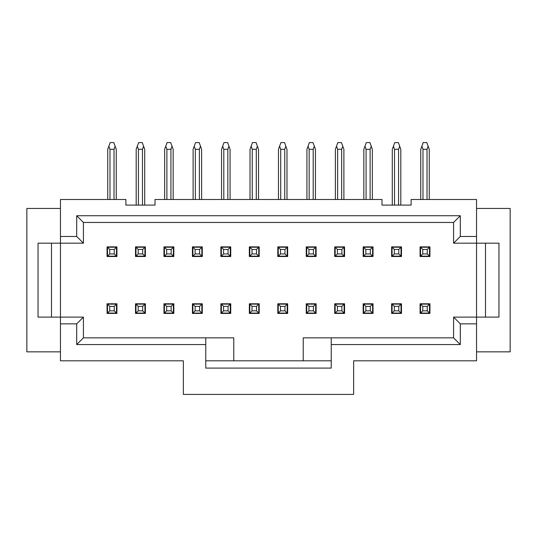 <?xml version="1.0" encoding="UTF-8"?>
<svg xmlns="http://www.w3.org/2000/svg" width="537" height="537" viewBox="0 0 537 537"><rect width="100%" height="100%" fill="white"/><g stroke="black" fill="none" stroke-linecap="round" stroke-linejoin="round"><path stroke-width="0.81" d="M76.704 236.461L60.459 236.461L60.459 199.489L125.886 199.489L125.886 205.094L155.012 205.094L155.012 199.489L381.988 199.489L381.988 205.094L411.114 205.094L411.114 199.489L476.541 199.489L476.541 323.845L460.296 323.845L460.296 344.566L331.235 344.566L331.235 368.093L205.765 368.093L205.765 344.566L76.704 344.566L76.704 323.845L60.459 323.845L60.459 317.119L38.053 317.119L38.053 243.18L83.423 243.18L83.423 222.452L76.704 215.733L76.704 236.461L83.423 243.18M60.459 351.849L26.85 351.849L26.85 208.45L60.459 208.45M107.064 246.879L107.064 256.511L116.925 256.511L116.925 246.879L107.064 246.879L116.925 246.879M107.064 303.788L107.064 313.427L116.925 313.427L116.925 303.788L107.064 303.788L116.925 303.788M135.519 256.511L145.379 256.511L145.379 246.879L135.519 246.879L135.519 256.511M145.379 303.788L135.519 303.788L135.519 313.427L145.379 313.427L145.379 303.788L135.519 303.788M145.379 246.879L135.519 246.879M163.973 256.511L173.834 256.511L173.834 246.879L163.973 246.879L163.973 256.511M173.834 303.788L163.973 303.788L163.973 313.427L173.834 313.427L173.834 303.788L163.973 303.788M173.834 246.879L163.973 246.879M60.459 236.461L60.459 317.119L83.423 317.119L83.423 337.847L205.765 337.847L205.765 344.566M51.498 317.119L51.498 243.18M476.541 323.845L476.541 360.81L353.641 360.81L353.641 394.42L183.359 394.42L183.359 360.81L60.459 360.81L60.459 323.845M202.288 303.788L192.434 303.788L192.434 313.427L202.288 313.427L202.288 303.788L192.434 303.788M202.288 246.879L192.434 246.879L192.434 256.511L202.288 256.511L202.288 246.879L192.434 246.879M331.235 360.81L205.765 360.81M76.704 215.733L460.296 215.733L460.296 236.461L476.541 236.461M344.566 246.879L334.712 246.879L344.566 246.879L344.566 256.511L334.712 256.511L334.712 246.879M316.112 246.879L306.251 246.879L316.112 246.879L316.112 256.511L306.251 256.511L306.251 246.879M287.657 246.879L277.797 246.879L287.657 246.879L287.657 256.511L277.797 256.511L277.797 246.879M259.203 246.879L249.343 246.879L259.203 246.879L259.203 256.511L249.343 256.511L249.343 246.879M230.749 246.879L220.888 246.879L230.749 246.879L230.749 256.511L220.888 256.511L220.888 246.879M373.027 313.427L363.166 313.427L363.166 303.788L373.027 303.788L373.027 313.427M391.621 303.788L401.481 303.788L401.481 313.427L391.621 313.427L391.621 303.788L401.481 303.788M420.075 303.788L429.936 303.788L429.936 313.427L420.075 313.427L420.075 303.788L429.936 303.788M306.251 303.788L316.112 303.788L316.112 313.427L306.251 313.427L306.251 303.788L316.112 303.788M334.712 303.788L344.566 303.788L344.566 313.427L334.712 313.427L334.712 303.788L344.566 303.788M363.166 256.511L363.166 246.879L373.027 246.879L373.027 256.511L363.166 256.511M420.075 246.879L429.936 246.879L429.936 256.511L420.075 256.511L420.075 246.879L429.936 246.879M391.621 246.879L401.481 246.879L401.481 256.511L391.621 256.511L391.621 246.879L401.481 246.879M220.888 313.427L220.888 303.788L230.749 303.788L230.749 313.427L220.888 313.427M249.343 313.427L249.343 303.788L259.203 303.788L259.203 313.427L249.343 313.427M287.657 313.427L277.797 313.427L277.797 303.788L287.657 303.788L287.657 313.427M331.235 344.566L331.235 337.847L303.23 337.847L303.23 360.81M205.765 337.847L233.77 337.847L233.77 360.81M76.704 323.845L83.423 317.119M83.423 222.452L453.577 222.452L460.296 215.733M453.577 222.452L453.577 243.18L460.296 236.461M453.577 243.18L498.947 243.18L498.947 317.119L453.577 317.119L460.296 323.845M373.027 246.879L363.166 246.879M373.027 303.788L363.166 303.788M277.797 303.788L287.657 303.788M249.343 303.788L259.203 303.788M220.888 303.788L230.749 303.788M331.235 337.847L453.577 337.847L453.577 317.119M83.423 337.847L76.704 344.566M453.577 337.847L460.296 344.566M476.541 351.849L510.15 351.849L510.15 208.45L476.541 208.45M485.502 243.18L485.502 317.119M135.519 304.123L135.519 313.091L145.379 313.091M192.434 304.123L192.434 313.091L202.288 313.091M220.888 304.123L220.888 313.091L230.749 313.091M316.112 256.176L316.112 247.215M306.479 313.091L306.479 304.123L315.89 304.123L315.89 313.091L306.251 313.091M173.834 256.176L163.973 256.176M163.973 247.215L173.834 247.215M173.834 313.091L163.973 313.091M163.973 304.123L173.834 304.123M145.379 256.176L135.519 256.176M135.519 247.215L145.379 247.215M135.747 304.123L145.379 304.123M116.925 256.176L107.064 256.176M107.064 247.215L116.925 247.215M116.925 313.091L107.064 313.091M107.064 304.123L116.925 304.123M192.655 304.123L202.288 304.123M192.434 247.215L202.288 247.215M202.288 256.176L192.434 256.176M166.886 199.489L166.886 149.299L165.765 146.218L167.094 142.58L170.712 142.58L173.162 149.299L173.162 199.489M173.162 246.879L173.162 247.215M173.612 256.176L173.612 247.215M171.149 253.934L173.384 256.176L173.384 247.215L171.149 249.457L166.665 249.457L164.423 247.215L164.423 256.176L166.665 253.934L171.149 253.934L171.149 249.457M164.201 256.176L164.201 247.215M164.651 247.215L164.651 246.879M164.651 199.489L164.651 149.299L165.765 146.218M166.886 246.879L166.886 247.215M170.92 246.879L170.92 247.215M173.612 304.123L173.612 313.091M173.162 256.511L173.162 256.176M173.162 303.788L173.162 304.123M166.665 306.365L171.149 306.365L173.384 304.123L173.384 313.091L171.149 310.849L166.665 310.849L164.423 313.091L164.423 304.123L166.665 306.365L166.665 310.849M164.201 304.123L164.201 313.091M164.651 304.123L164.651 303.788M164.651 256.511L164.651 256.176M166.886 303.788L166.886 304.123M170.92 303.788L170.92 304.123M135.747 256.176L135.747 247.215M138.432 205.094L138.432 149.299L137.311 146.218L138.64 142.58L142.258 142.58L144.708 149.299L144.708 205.094M144.708 246.879L144.708 247.215M145.151 256.176L145.151 247.215M142.688 253.934L144.93 256.176L144.93 247.215L142.688 249.457L138.21 249.457L135.968 247.215L135.968 256.176L138.21 253.934L142.688 253.934L142.688 249.457M136.19 247.215L136.19 246.879M136.19 205.094L136.19 149.299L137.311 146.218M138.432 246.879L138.432 247.215M142.466 246.879L142.466 247.215M145.151 304.123L145.151 313.091M144.708 256.511L144.708 256.176M144.708 303.788L144.708 304.123M138.21 306.365L142.688 306.365L144.93 304.123L144.93 313.091L142.688 310.849L138.21 310.849L135.968 313.091L135.968 304.123L138.21 306.365L138.21 310.849M136.19 304.123L136.19 303.788M136.19 256.511L136.19 256.176M138.432 303.788L138.432 304.123M142.466 303.788L142.466 304.123M109.978 199.489L109.978 149.299L108.857 146.218L110.186 142.58L113.804 142.58L116.247 149.299L116.247 199.489M116.247 246.879L116.247 247.215M116.697 256.176L116.697 247.215M114.233 253.934L116.475 256.176L116.475 247.215L114.233 249.457L109.749 249.457L107.514 247.215L107.514 256.176L109.749 253.934L114.233 253.934L114.233 249.457M107.286 256.176L107.286 247.215M107.736 247.215L107.736 246.879M107.736 199.489L107.736 149.299L108.857 146.218M109.978 246.879L109.978 247.215M114.012 246.879L114.012 247.215M107.286 304.123L107.286 313.091M116.247 256.511L116.247 256.176M116.247 303.788L116.247 304.123M116.697 304.123L116.697 313.091M109.749 306.365L114.233 306.365L116.475 304.123L116.475 313.091L114.233 310.849L109.749 310.849L107.514 313.091L107.514 304.123L109.749 306.365L109.749 310.849M107.736 304.123L107.736 303.788M107.736 256.511L107.736 256.176M109.978 303.788L109.978 304.123M114.012 303.788L114.012 304.123M202.066 304.123L202.066 313.091M195.347 303.788L195.347 304.123M199.375 303.788L199.375 304.123M193.105 304.123L193.105 303.788M193.105 256.511L193.105 256.176M192.877 304.123L192.877 313.091L195.119 310.849L199.603 310.849L201.845 313.091L201.845 304.123L199.603 306.365L195.119 306.365L192.877 304.123M201.617 256.511L201.617 256.176M201.617 303.788L201.617 304.123M195.347 246.879L195.347 247.215M199.375 246.879L199.375 247.215M193.105 247.215L193.105 246.879M193.105 199.489L193.105 149.299L195.549 142.58L199.173 142.58L200.496 146.218L199.375 149.299L195.347 149.299L194.226 146.218M192.655 256.176L192.655 247.215M199.603 253.934L195.119 253.934L192.877 256.176L192.877 247.215L195.119 249.457L199.603 249.457L201.845 247.215L201.845 256.176L199.603 253.934L199.603 249.457M202.066 256.176L202.066 247.215M200.496 146.218L201.617 149.299L201.617 199.489M201.617 246.879L201.617 247.215M334.712 304.123L344.566 304.123M344.566 313.091L334.712 313.091M334.712 247.215L344.566 247.215M344.566 256.176L334.712 256.176M315.89 256.176L306.251 256.176M306.479 256.176L306.251 247.215L315.89 247.215M287.657 256.176L277.797 256.176L277.797 247.215L287.657 247.215M287.657 313.091L277.797 313.091M277.797 304.123L287.657 304.123M259.203 256.176L249.343 256.176M249.343 247.215L259.203 247.215M259.203 313.091L249.343 313.091M249.343 304.123L259.203 304.123M230.749 256.176L220.888 256.176M220.888 247.215L230.749 247.215M221.11 304.123L230.749 304.123M363.166 304.123L373.027 304.123M373.027 313.091L363.166 313.091M373.027 256.176L363.388 256.176L363.166 247.215L373.027 247.215M401.253 304.123L401.253 313.091L391.849 313.091L391.621 304.123L401.481 304.123M429.714 304.123L429.714 313.091L420.303 313.091L420.075 304.123L429.936 304.123M344.345 304.123L344.345 313.091M420.075 247.215L429.936 247.215M429.936 256.176L429.714 247.215M429.714 256.176L420.075 256.176M391.621 247.215L401.481 247.215M401.481 256.176L401.253 247.215M401.253 256.176L391.621 256.176M230.521 304.123L230.521 313.091M249.564 304.123L249.564 313.091M258.975 304.123L258.975 313.091M249.564 256.176L249.564 247.215M287.436 304.123L287.436 313.091M172.041 146.218L170.92 149.299L166.886 149.299M170.92 199.489L170.92 149.299M166.665 253.934L166.665 249.457M170.92 256.511L170.92 256.176M171.149 306.365L171.149 310.849M166.886 256.511L166.886 256.176M143.587 146.218L142.466 149.299L138.432 149.299M142.466 205.094L142.466 149.299M138.21 253.934L138.21 249.457M142.466 256.511L142.466 256.176M142.688 306.365L142.688 310.849M138.432 256.511L138.432 256.176M115.133 146.218L114.012 149.299L109.978 149.299M114.012 199.489L114.012 149.299M109.749 253.934L109.749 249.457M114.012 256.511L114.012 256.176M114.233 306.365L114.233 310.849M109.978 256.511L109.978 256.176M195.347 256.511L195.347 256.176M199.375 256.511L199.375 256.176M195.119 306.365L195.119 310.849M199.603 306.365L199.603 310.849M195.347 199.489L195.347 149.299M199.375 199.489L199.375 149.299M195.119 253.934L195.119 249.457M337.625 303.788L337.625 304.123M341.653 303.788L341.653 304.123M335.383 304.123L335.383 303.788M335.383 256.511L335.383 256.176M334.934 304.123L334.934 313.091M335.155 304.123L335.155 313.091L337.397 310.849L341.881 310.849L344.123 313.091L344.123 304.123L341.881 306.365L337.397 306.365L335.155 304.123M343.895 256.511L343.895 256.176M343.895 303.788L343.895 304.123M337.625 246.879L337.625 247.215M341.653 246.879L341.653 247.215M335.383 247.215L335.383 246.879M335.383 199.489L335.383 149.299L337.827 142.58L341.451 142.58L342.774 146.218L341.653 149.299L337.625 149.299L336.504 146.218M334.934 256.176L334.934 247.215M341.881 253.934L337.397 253.934L335.155 256.176L335.155 247.215L337.397 249.457L341.881 249.457L344.123 247.215L344.123 256.176L341.881 253.934L341.881 249.457M344.345 256.176L344.345 247.215M342.774 146.218L343.895 149.299L343.895 199.489M343.895 246.879L343.895 247.215M309.164 199.489L309.164 149.299L308.05 146.218L309.372 142.58L312.997 142.58L315.441 149.299L315.441 199.489M315.441 246.879L315.441 247.215M313.427 253.934L315.662 256.176L315.662 247.215L313.427 249.457L308.943 249.457L306.701 247.215L306.701 256.176L308.943 253.934L313.427 253.934L313.427 249.457M306.929 247.215L306.929 246.879M306.929 199.489L306.929 149.299L308.05 146.218M309.164 246.879L309.164 247.215M313.199 246.879L313.199 247.215M315.441 256.511L315.441 256.176M315.441 303.788L315.441 304.123M308.943 306.365L313.427 306.365L315.662 304.123L315.662 313.091L313.427 310.849L308.943 310.849L306.701 313.091L306.701 304.123L308.943 306.365L308.943 310.849M306.929 304.123L306.929 303.788M306.929 256.511L306.929 256.176M309.164 303.788L309.164 304.123M313.199 303.788L313.199 304.123M280.71 199.489L280.71 149.299L279.589 146.218L280.918 142.58L284.536 142.58L286.986 149.299L286.986 199.489M286.986 246.879L286.986 247.215M287.436 256.176L287.436 247.215M284.966 253.934L287.208 256.176L287.208 247.215L284.966 249.457L280.489 249.457L278.247 247.215L278.247 256.176L280.489 253.934L284.966 253.934L284.966 249.457M278.468 247.215L278.468 246.879M278.468 199.489L278.468 149.299L279.589 146.218M280.71 246.879L280.71 247.215M284.744 246.879L284.744 247.215M286.986 256.511L286.986 256.176M286.986 303.788L286.986 304.123M280.489 306.365L284.966 306.365L287.208 304.123L287.208 313.091L284.966 310.849L280.489 310.849L278.247 313.091L278.247 304.123L280.489 306.365L280.489 310.849M278.025 304.123L278.025 313.091M278.468 304.123L278.468 303.788M278.468 256.511L278.468 256.176M280.71 303.788L280.71 304.123M284.744 303.788L284.744 304.123M252.256 199.489L252.256 149.299L251.135 146.218L252.464 142.58L256.082 142.58L258.532 149.299L258.532 199.489M258.532 246.879L258.532 247.215M258.975 256.176L258.975 247.215M256.511 253.934L258.753 256.176L258.753 247.215L256.511 249.457L252.034 249.457L249.792 247.215L249.792 256.176L252.034 253.934L256.511 253.934L256.511 249.457M250.014 247.215L250.014 246.879M250.014 199.489L250.014 149.299L251.135 146.218M252.256 246.879L252.256 247.215M256.29 246.879L256.29 247.215M258.532 256.511L258.532 256.176M258.532 303.788L258.532 304.123M252.034 306.365L256.511 306.365L258.753 304.123L258.753 313.091L256.511 310.849L252.034 310.849L249.792 313.091L249.792 304.123L252.034 306.365L252.034 310.849M250.014 304.123L250.014 303.788M250.014 256.511L250.014 256.176M252.256 303.788L252.256 304.123M256.29 303.788L256.29 304.123M223.801 199.489L223.801 149.299L222.68 146.218L224.003 142.58L227.628 142.58L230.071 149.299L230.071 199.489M230.071 246.879L230.071 247.215M230.521 256.176L230.521 247.215M228.057 253.934L230.299 256.176L230.299 247.215L228.057 249.457L223.573 249.457L221.338 247.215L221.338 256.176L223.573 253.934L228.057 253.934L228.057 249.457M221.11 256.176L221.11 247.215M221.559 247.215L221.559 246.879M221.559 199.489L221.559 149.299L222.68 146.218M223.801 246.879L223.801 247.215M227.836 246.879L227.836 247.215M230.071 256.511L230.071 256.176M230.071 303.788L230.071 304.123M223.573 306.365L228.057 306.365L230.299 304.123L230.299 313.091L228.057 310.849L223.573 310.849L221.338 313.091L221.338 304.123L223.573 306.365L223.573 310.849M221.559 304.123L221.559 303.788M221.559 256.511L221.559 256.176M223.801 303.788L223.801 304.123M227.836 303.788L227.836 304.123M366.08 303.788L366.08 304.123M370.114 303.788L370.114 304.123M363.838 304.123L363.838 303.788M363.838 256.511L363.838 256.176M363.388 304.123L363.388 313.091M363.616 304.123L363.616 313.091L365.851 310.849L370.335 310.849L372.577 313.091L372.577 304.123L370.335 306.365L365.851 306.365L363.616 304.123M372.799 304.123L372.799 313.091M372.349 256.511L372.349 256.176M372.349 303.788L372.349 304.123M366.08 246.879L366.08 247.215M370.114 246.879L370.114 247.215M363.838 247.215L363.838 246.879M363.838 199.489L363.838 149.299L366.288 142.58L369.906 142.58L371.235 146.218L370.114 149.299L366.08 149.299L364.959 146.218M370.335 253.934L365.851 253.934L363.616 256.176L363.616 247.215L365.851 249.457L370.335 249.457L372.577 247.215L372.577 256.176L370.335 253.934L370.335 249.457M372.799 256.176L372.799 247.215M371.235 146.218L372.349 149.299L372.349 199.489M372.349 246.879L372.349 247.215M394.534 303.788L394.534 304.123M398.568 303.788L398.568 304.123M392.292 304.123L392.292 303.788M392.292 256.511L392.292 256.176M392.07 304.123L392.07 313.091L394.312 310.849L398.79 310.849L401.032 313.091L401.032 304.123L398.79 306.365L394.312 306.365L392.07 304.123M400.81 256.511L400.81 256.176M400.81 303.788L400.81 304.123M422.988 303.788L422.988 304.123M427.022 303.788L427.022 304.123M420.753 304.123L420.753 303.788M420.753 256.511L420.753 256.176M420.525 304.123L420.525 313.091L422.767 310.849L427.251 310.849L429.486 313.091L429.486 304.123L427.251 306.365L422.767 306.365L420.525 304.123M429.264 256.511L429.264 256.176M429.264 303.788L429.264 304.123M422.988 246.879L422.988 247.215M427.022 246.879L427.022 247.215M420.753 247.215L420.753 246.879M420.753 199.489L420.753 149.299L423.196 142.58L426.814 142.58L428.143 146.218L427.022 149.299L422.988 149.299L421.867 146.218M420.303 256.176L420.303 247.215M427.251 253.934L422.767 253.934L420.525 256.176L420.525 247.215L422.767 249.457L427.251 249.457L429.486 247.215L429.486 256.176L427.251 253.934L427.251 249.457M428.143 146.218L429.264 149.299L429.264 199.489M429.264 246.879L429.264 247.215M394.534 246.879L394.534 247.215M398.568 246.879L398.568 247.215M392.292 247.215L392.292 246.879M392.292 205.094L392.292 149.299L394.742 142.58L398.36 142.58L399.689 146.218L398.568 149.299L394.534 149.299L393.413 146.218M391.849 256.176L391.849 247.215M398.79 253.934L394.312 253.934L392.07 256.176L392.07 247.215L394.312 249.457L398.79 249.457L401.032 247.215L401.032 256.176L398.79 253.934L398.79 249.457M399.689 146.218L400.81 149.299L400.81 205.094M400.81 246.879L400.81 247.215M337.625 256.511L337.625 256.176M341.653 256.511L341.653 256.176M337.397 306.365L337.397 310.849M341.881 306.365L341.881 310.849M337.625 199.489L337.625 149.299M341.653 199.489L341.653 149.299M337.397 253.934L337.397 249.457M314.32 146.218L313.199 149.299L309.164 149.299M313.199 199.489L313.199 149.299M308.943 253.934L308.943 249.457M313.199 256.511L313.199 256.176M313.427 306.365L313.427 310.849M309.164 256.511L309.164 256.176M285.865 146.218L284.744 149.299L280.71 149.299M284.744 199.489L284.744 149.299M280.489 253.934L280.489 249.457M284.744 256.511L284.744 256.176M284.966 306.365L284.966 310.849M280.71 256.511L280.71 256.176M257.411 146.218L256.29 149.299L252.256 149.299M256.29 199.489L256.29 149.299M252.034 253.934L252.034 249.457M256.29 256.511L256.29 256.176M256.511 306.365L256.511 310.849M252.256 256.511L252.256 256.176M228.95 146.218L227.836 149.299L223.801 149.299M227.836 199.489L227.836 149.299M223.573 253.934L223.573 249.457M227.836 256.511L227.836 256.176M228.057 306.365L228.057 310.849M223.801 256.511L223.801 256.176M366.08 256.511L366.08 256.176M370.114 256.511L370.114 256.176M365.851 306.365L365.851 310.849M370.335 306.365L370.335 310.849M366.08 199.489L366.08 149.299M370.114 199.489L370.114 149.299M365.851 253.934L365.851 249.457M394.534 256.511L394.534 256.176M398.568 256.511L398.568 256.176M394.312 306.365L394.312 310.849M398.79 306.365L398.79 310.849M422.988 256.511L422.988 256.176M427.022 256.511L427.022 256.176M422.767 306.365L422.767 310.849M427.251 306.365L427.251 310.849M422.988 199.489L422.988 149.299M427.022 199.489L427.022 149.299M422.767 253.934L422.767 249.457M394.534 205.094L394.534 149.299M398.568 205.094L398.568 149.299M394.312 253.934L394.312 249.457"/></g></svg>
